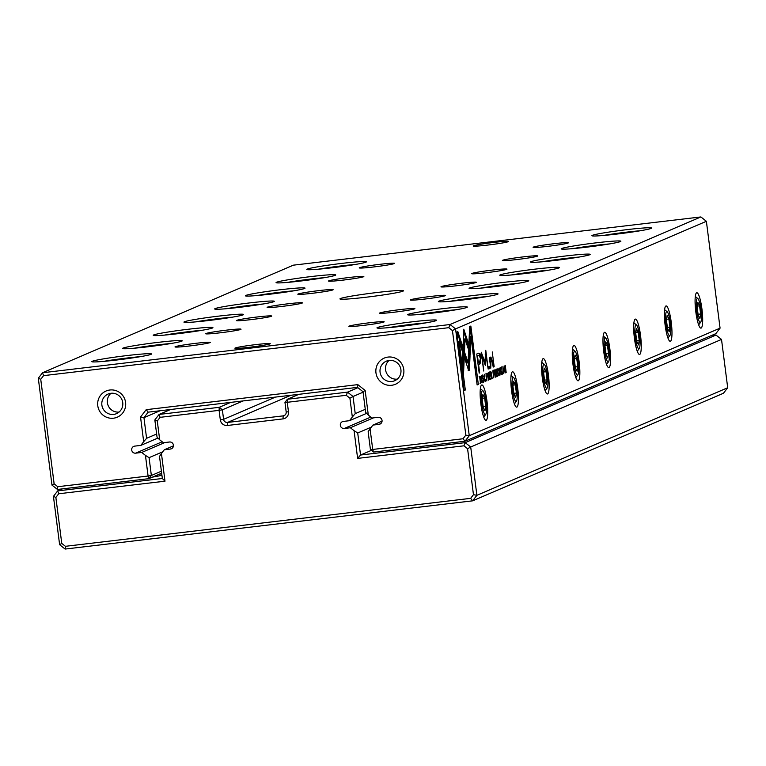 <?xml version="1.0" encoding="UTF-8"?>
<svg xmlns="http://www.w3.org/2000/svg" width="766" height="766" viewBox="0 0 766 766"><rect width="100%" height="100%" fill="white"/><g stroke="black" fill="none" stroke-linecap="round" stroke-linejoin="round"><path stroke-width="1.15" d="M727.7 387.74L721.515 339.424L470.707 447.009L476.892 495.315L727.7 387.74L723.468 393.245L472.651 500.83L65.12 549.059L59.624 544.703L53.428 496.387L57.67 490.882L162.335 478.491L159.51 456.431L161.434 453.491L164.987 481.192L58.695 493.773L55.87 497.44L61.759 543.41L65.416 546.311L470.65 498.35L473.465 494.683L467.576 448.713L463.918 445.812L357.626 458.394L354.074 430.684L350.368 427.754L373.425 417.863M354.074 430.684L357.712 432.972L360.537 455.033L371.424 450.36M357.626 458.394L360.537 455.033L465.201 442.643L716.009 335.068L711.221 335.632M357.712 432.972L371.366 427.112M350.368 427.754L344.26 428.472A3.562 3.495 66.8 0 1 342.402 421.673A3.562 3.495 66.8 0 1 343.36 421.424L349.468 420.697L366.608 413.353M363.074 392.192L353.04 396.501L355.233 413.63L365.267 409.322M355.233 413.63L352.322 416.991L349.918 398.205L346.251 395.304L287.25 402.294L288.476 411.811A6.406 6.291 66.8 0 1 283.027 418.897L227.387 425.484A6.406 6.291 66.8 0 1 220.321 419.873L219.095 410.356L160.094 417.336L157.279 421.003L159.682 439.789L163.388 442.719L169.497 442.001A3.562 3.495 66.8 0 1 171.354 448.799A3.562 3.495 66.8 0 1 170.397 449.048L164.288 449.776L173.442 445.85M349.468 420.697L352.322 416.991M298.903 394.318L287.384 399.258L347.534 392.135L357.913 387.692M243.119 400.915L222.37 409.82L223.586 419.337A3.562 3.495 -113.2 0 0 227.521 422.449L283.152 415.871A3.562 3.495 -113.2 0 0 286.178 411.926L284.962 402.409L287.25 402.294L287.384 399.258L284.962 402.409M170.598 409.504L159.069 414.444L219.229 407.32L230.757 402.38M159.682 439.789L157.03 437.08L154.837 419.96L159.069 414.444L160.094 417.336M164.288 449.776L161.434 453.491M159.701 474.03A30.611 1.599 172.7 0 1 161.75 473.963M161.923 475.265A30.611 1.599 172.7 0 1 152.539 477.103M62.276 488.9L57.67 490.882L58.695 493.773M346.251 395.304L347.534 392.135L353.04 396.501L349.918 398.205M473.465 494.683L476.892 495.315L472.651 500.83L470.65 498.35M463.918 445.812L465.201 442.643L470.707 447.009L467.576 448.713M721.515 339.424L716.009 335.068M154.837 419.96L157.279 421.003M219.229 407.32L219.095 410.356L222.37 409.82L219.229 407.32M164.987 481.192L162.335 478.491M55.87 497.44L53.428 496.387M61.759 543.41L59.624 544.703M65.416 546.311L65.12 549.059M161.655 473.187L148.939 478.645L57.488 489.464L51.983 485.108L38.3 378.26L42.532 372.755L450.073 324.516L700.88 216.941L293.349 265.17L42.532 372.755L43.557 375.646L40.742 379.314L54.127 483.825L57.785 486.716L148.087 476.031L145.444 455.377L141.739 452.447L164.786 442.556M479.123 376.355L480.56 376.652L479.612 376.412L480.521 383.536L481.354 382.291L481.192 379.601L479.995 376.25M493.984 372.314L493.285 370.553L492.806 370.754L493.716 377.877L493.783 372.333M495.497 371.567L494.798 369.901L494.309 370.112L495.229 377.226L494.999 373.932L496.196 376.815L495.286 371.587M494.798 373.885L495.602 374.44M485.146 380.817L484.409 378.126L484.409 375.034L485.06 376.049L484.323 374.277L484.208 378.241L485.251 381.631L485.491 379.381L484.696 380.865M468.342 369.595L469.07 370.658L469.472 369.116L470.037 355.635L468.572 351.134L468.074 362.845L464.799 352.867L464.579 358.095L468.342 369.595M488.478 380.127L488.277 372.697L488.44 378.969L487.09 373.205L488.478 380.127M488.823 372.458L489.733 379.582L490.604 379.208L490.499 378.366L489.809 378.653L489.503 376.23L490.144 375.953L490.029 375.12L489.388 375.388L489.11 373.224L489.675 372.094L488.823 372.458M491.513 373.272L490.815 371.606L490.336 371.816L491.245 378.94L491.245 375.541L492.212 378.519L491.303 373.291M490.815 375.599L491.619 376.144M501.175 373.913L500.495 372.87L501.29 374.756L501.529 372.362L500.284 369.49L500.447 368.187L501.06 369.068L500.361 367.402L500.102 369.633L501.347 372.535L501.175 373.913L500.265 374.028M490.24 358.507L490.929 358.421L492.059 361.485L493.247 367.067L492.471 360.987L490.862 357.004L490.106 359.445L489.857 357.674L489.407 357.866L490.767 368.13L491.025 358.402L490.154 358.498M470.132 354.572L470.372 349.401L463.775 329.189L462.291 364.156L463.535 373.885L465.019 338.926L470.132 354.572M463.669 331.621L464.378 333.804L465.249 333.689L464.378 333.804L469.51 349.507L469.376 352.255M492.26 351.929L494.147 366.684L492.26 351.929M483.48 381.506L482.8 380.463L483.595 382.349L483.834 379.955L482.59 377.073L482.743 375.78L483.365 376.661L482.666 374.986L482.398 377.217L483.652 380.127L483.48 381.506L482.561 381.621M503.76 373.664L502.917 366.301L503.808 373.664M706.376 221.297L455.569 328.882L469.261 435.72L720.069 328.145L706.376 221.297L700.88 216.941M701.139 328.078A17.8 3.208 -96.7 0 1 700.354 327.896A17.8 3.208 -96.7 0 1 695.691 310.824A17.8 3.208 -96.7 0 1 696.237 293.139A17.8 3.208 -96.7 0 1 701.8 307.98A17.8 3.208 -96.7 0 1 701.139 328.078M670.432 341.253A17.8 3.208 -96.7 0 1 669.647 341.062A17.8 3.208 -96.7 0 1 664.984 323.999A17.8 3.208 -96.7 0 1 665.539 306.314A17.8 3.208 -96.7 0 1 671.093 321.145A17.8 3.208 -96.7 0 1 670.432 341.253M639.725 354.419A17.8 3.208 -96.7 0 1 638.94 354.237A17.8 3.208 -96.7 0 1 634.286 337.164A17.8 3.208 -96.7 0 1 634.832 319.479A17.8 3.208 -96.7 0 1 640.386 334.321A17.8 3.208 -96.7 0 1 639.725 354.419M609.018 367.594A17.8 3.208 -96.7 0 1 608.233 367.402A17.8 3.208 -96.7 0 1 603.579 350.34A17.8 3.208 -96.7 0 1 604.125 332.655A17.8 3.208 -96.7 0 1 609.679 347.486A17.8 3.208 -96.7 0 1 609.018 367.594M578.311 380.759A17.8 3.208 -96.7 0 1 577.526 380.578A17.8 3.208 -96.7 0 1 572.872 363.505A17.8 3.208 -96.7 0 1 573.418 345.82A17.8 3.208 -96.7 0 1 578.972 360.662A17.8 3.208 -96.7 0 1 578.311 380.759M547.604 393.935A17.8 3.208 -96.7 0 1 546.819 393.743A17.8 3.208 -96.7 0 1 542.165 376.68A17.8 3.208 -96.7 0 1 542.711 358.995A17.8 3.208 -96.7 0 1 548.264 373.827A17.8 3.208 -96.7 0 1 547.604 393.935M516.906 407.1A17.8 3.208 -96.7 0 1 516.112 406.918A17.8 3.208 -96.7 0 1 511.458 389.846A17.8 3.208 -96.7 0 1 512.004 372.161A17.8 3.208 -96.7 0 1 517.557 387.002A17.8 3.208 -96.7 0 1 516.906 407.1M486.199 420.275A17.8 3.208 -96.7 0 1 485.414 420.084A17.8 3.208 -96.7 0 1 480.751 403.021A17.8 3.208 -96.7 0 1 481.297 385.336A17.8 3.208 -96.7 0 1 486.85 400.178A17.8 3.208 -96.7 0 1 486.199 420.275M498.762 374.976L498.015 372.286L498.015 369.193L498.676 370.208L497.938 368.436L497.823 372.4L498.867 375.8L499.106 373.54L498.762 374.976L497.862 375.081M497.651 369.241L497.172 369.289M495.908 369.423L496.818 376.546L497.689 376.173L497.574 375.321L496.895 375.618L497.115 372.075L496.473 372.353L496.196 370.189L496.761 369.059L495.908 369.423M457.848 331.621L456.632 332.147L464.119 390.526L465.316 390.018L459.073 341.31L462.434 351.604L462.664 346.376L457.848 331.621M486.822 380.932L485.989 373.559L486.879 380.932M488.928 366.569L489.215 368.8L489.733 368.58L489.445 366.34L488.928 366.569M504.181 365.87L505.1 372.994L504.497 366.876L506.173 372.535L505.263 365.411L505.838 371.29L504.181 365.87M482.254 382.799L481.517 375.599L482.254 382.799M502.41 374.153L501.682 366.943L502.41 374.153M485.328 365.315L485.893 354.38L488.172 369.078L485.768 350.301L484.926 362.174L481.278 352.226L483.681 371.003L482.159 355.96L485.079 364.865M477.793 353.289L479.985 353.538L478.664 353.183L476.739 354.007L479.181 373.099L479.66 372.898L478.578 364.492L480.052 363.86L481.029 357.626L479.985 353.538L478.664 353.183M499.949 375.206L499.221 368.006L499.949 375.206M470.851 326.048L469.654 326.565L468.916 343.695L470.391 348.195L470.899 336.303L477.132 384.944L478.329 384.436L470.851 326.048M377.236 292.478A32.038 1.676 172.7 0 1 403.452 290.869A32.038 1.676 172.7 0 1 371.922 296.509A32.038 1.676 172.7 0 1 339.98 298.999A32.038 1.676 172.7 0 1 377.236 292.478M249.496 347.266A17.8 0.929 -7.3 0 0 270.207 343.743A17.8 0.929 -7.3 0 0 252.445 345.026A17.8 0.929 -7.3 0 0 234.942 348.252A17.8 0.929 -7.3 0 0 249.496 347.266M493.917 242.429A17.8 0.929 172.7 0 1 508.48 241.529A17.8 0.929 172.7 0 1 490.968 244.67A17.8 0.929 172.7 0 1 473.225 246.049A17.8 0.929 172.7 0 1 493.917 242.429M195.732 343.331A17.8 0.929 172.7 0 1 210.296 342.44A17.8 0.929 172.7 0 1 192.773 345.571A17.8 0.929 172.7 0 1 175.031 346.95A17.8 0.929 172.7 0 1 195.732 343.331M369.585 322.754A17.8 0.929 172.7 0 1 384.159 321.864A17.8 0.929 172.7 0 1 366.636 324.995A17.8 0.929 172.7 0 1 348.894 326.373A17.8 0.929 172.7 0 1 369.585 322.754M226.43 330.156A17.8 0.929 172.7 0 1 241.003 329.265A17.8 0.929 172.7 0 1 223.481 332.396A17.8 0.929 172.7 0 1 205.738 333.785A17.8 0.929 172.7 0 1 226.43 330.156M400.292 309.579A17.8 0.929 172.7 0 1 414.866 308.688A17.8 0.929 172.7 0 1 397.343 311.819A17.8 0.929 172.7 0 1 379.601 313.208A17.8 0.929 172.7 0 1 400.292 309.579M257.137 316.99A17.8 0.929 172.7 0 1 271.71 316.099A17.8 0.929 172.7 0 1 254.188 319.231A17.8 0.929 172.7 0 1 236.445 320.609A17.8 0.929 172.7 0 1 257.137 316.99M430.999 296.413A17.8 0.929 172.7 0 1 445.573 295.523A17.8 0.929 172.7 0 1 428.05 298.654A17.8 0.929 172.7 0 1 410.308 300.033A17.8 0.929 172.7 0 1 430.999 296.413M287.844 303.815A17.8 0.929 172.7 0 1 302.417 302.924A17.8 0.929 172.7 0 1 284.895 306.055A17.8 0.929 172.7 0 1 267.152 307.444A17.8 0.929 172.7 0 1 287.844 303.815M461.707 283.238A17.8 0.929 172.7 0 1 476.28 282.348A17.8 0.929 172.7 0 1 458.757 285.479A17.8 0.929 172.7 0 1 441.015 286.867A17.8 0.929 172.7 0 1 461.707 283.238M318.551 290.649A17.8 0.929 172.7 0 1 333.124 289.759A17.8 0.929 172.7 0 1 315.602 292.89A17.8 0.929 172.7 0 1 297.859 294.268A17.8 0.929 172.7 0 1 318.551 290.649M492.414 270.072A17.8 0.929 172.7 0 1 506.977 269.172A17.8 0.929 172.7 0 1 489.464 272.313A17.8 0.929 172.7 0 1 471.722 273.692A17.8 0.929 172.7 0 1 492.414 270.072M349.258 277.474A17.8 0.929 172.7 0 1 363.821 276.583A17.8 0.929 172.7 0 1 346.309 279.714A17.8 0.929 172.7 0 1 328.566 281.103A17.8 0.929 172.7 0 1 349.258 277.474M523.121 256.897A17.8 0.929 172.7 0 1 537.684 256.007A17.8 0.929 172.7 0 1 520.171 259.138A17.8 0.929 172.7 0 1 502.429 260.526A17.8 0.929 172.7 0 1 523.121 256.897M379.965 264.308A17.8 0.929 172.7 0 1 394.528 263.408A17.8 0.929 172.7 0 1 377.016 266.549A17.8 0.929 172.7 0 1 359.273 267.928A17.8 0.929 172.7 0 1 379.965 264.308M553.828 243.732A17.8 0.929 172.7 0 1 568.391 242.832A17.8 0.929 172.7 0 1 550.878 245.972A17.8 0.929 172.7 0 1 533.136 247.351A17.8 0.929 172.7 0 1 553.828 243.732M126.859 355.587A30.085 1.57 172.7 0 1 151.476 354.084A30.085 1.57 172.7 0 1 121.871 359.378A30.085 1.57 172.7 0 1 91.882 361.715A30.085 1.57 172.7 0 1 126.859 355.587M411.993 321.844A30.085 1.57 172.7 0 1 436.61 320.332A30.085 1.57 172.7 0 1 407.005 325.636A30.085 1.57 172.7 0 1 377.016 327.972A30.085 1.57 172.7 0 1 411.993 321.844M157.566 342.421A30.085 1.57 172.7 0 1 182.184 340.908A30.085 1.57 172.7 0 1 152.578 346.203A30.085 1.57 172.7 0 1 122.589 348.549A30.085 1.57 172.7 0 1 157.566 342.421M442.7 308.679A30.085 1.57 172.7 0 1 467.317 307.166A30.085 1.57 172.7 0 1 437.712 312.461A30.085 1.57 172.7 0 1 407.723 314.797A30.085 1.57 172.7 0 1 442.7 308.679M188.273 329.246A30.085 1.57 172.7 0 1 212.891 327.743A30.085 1.57 172.7 0 1 183.285 333.038A30.085 1.57 172.7 0 1 153.296 335.374A30.085 1.57 172.7 0 1 188.273 329.246M473.407 295.504A30.085 1.57 172.7 0 1 498.024 293.991A30.085 1.57 172.7 0 1 468.419 299.295A30.085 1.57 172.7 0 1 438.43 301.632A30.085 1.57 172.7 0 1 473.407 295.504M218.98 316.08A30.085 1.57 172.7 0 1 243.598 314.567A30.085 1.57 172.7 0 1 213.982 319.862A30.085 1.57 172.7 0 1 184.003 322.208A30.085 1.57 172.7 0 1 218.98 316.08M504.114 282.328A30.085 1.57 172.7 0 1 528.732 280.825A30.085 1.57 172.7 0 1 499.126 286.12A30.085 1.57 172.7 0 1 469.137 288.456A30.085 1.57 172.7 0 1 504.114 282.328M249.687 302.905A30.085 1.57 172.7 0 1 274.295 301.402A30.085 1.57 172.7 0 1 244.689 306.697A30.085 1.57 172.7 0 1 214.71 309.033A30.085 1.57 172.7 0 1 249.687 302.905M534.821 269.163A30.085 1.57 172.7 0 1 559.439 267.65A30.085 1.57 172.7 0 1 529.823 272.945A30.085 1.57 172.7 0 1 499.844 275.291A30.085 1.57 172.7 0 1 534.821 269.163M280.385 289.74A30.085 1.57 172.7 0 1 305.002 288.227A30.085 1.57 172.7 0 1 275.396 293.522A30.085 1.57 172.7 0 1 245.417 295.858A30.085 1.57 172.7 0 1 280.385 289.74M565.519 255.988A30.085 1.57 172.7 0 1 590.136 254.484A30.085 1.57 172.7 0 1 560.53 259.779A30.085 1.57 172.7 0 1 530.551 262.116A30.085 1.57 172.7 0 1 565.519 255.988M311.092 276.564A30.085 1.57 172.7 0 1 335.709 275.061A30.085 1.57 172.7 0 1 306.103 280.356A30.085 1.57 172.7 0 1 276.124 282.692A30.085 1.57 172.7 0 1 311.092 276.564M596.226 242.822A30.085 1.57 172.7 0 1 620.843 241.309A30.085 1.57 172.7 0 1 591.237 246.604A30.085 1.57 172.7 0 1 561.258 248.94A30.085 1.57 172.7 0 1 596.226 242.822M341.799 263.399A30.085 1.57 172.7 0 1 366.416 261.886A30.085 1.57 172.7 0 1 336.81 267.181A30.085 1.57 172.7 0 1 306.831 269.517A30.085 1.57 172.7 0 1 341.799 263.399M626.933 229.647A30.085 1.57 172.7 0 1 651.55 228.144A30.085 1.57 172.7 0 1 621.944 233.439A30.085 1.57 172.7 0 1 591.965 235.775A30.085 1.57 172.7 0 1 626.933 229.647M145.444 455.377L149.073 457.656L162.727 451.806M149.073 457.656L151.362 475.495L161.396 471.186M141.739 452.447L135.63 453.166A3.562 3.495 66.8 0 1 133.772 446.367A3.562 3.495 66.8 0 1 134.72 446.118L140.829 445.391L157.968 438.047M160.084 410.748L143.951 417.661L146.593 438.315L156.637 434.016M146.593 438.315L143.682 441.676L140.532 417.039L146.182 409.676L357.818 384.628L365.162 390.449L368.312 415.095L372.017 418.035L378.126 417.307A3.562 3.495 66.8 0 1 379.984 424.105A3.562 3.495 66.8 0 1 379.036 424.364L372.927 425.082L382.081 421.156M140.829 445.391L143.682 441.676M368.312 415.095L365.66 412.395L363.017 391.742L357.521 387.376L148.183 412.156L143.951 417.661L140.532 417.039M720.069 328.145L715.827 333.66L465.019 441.235L373.569 452.055L372.716 449.45L370.428 449.565L368.14 431.737L370.074 428.797L372.716 449.45L463.018 438.765L465.833 435.098L452.447 330.586L448.79 327.685L43.557 375.646M372.927 425.082L370.074 428.797M113.492 418.198A14.238 13.989 -113.2 0 0 122.828 395.62A14.238 13.989 -113.2 0 0 98.737 398.473A14.238 13.989 -113.2 0 0 113.492 418.198M391.675 385.279A14.238 13.989 -113.2 0 0 401.011 362.691A14.238 13.989 -113.2 0 0 376.92 365.545A14.238 13.989 -113.2 0 0 391.675 385.279M603.397 235.468A27.768 1.455 172.7 0 1 626.827 232.117A27.768 1.455 172.7 0 1 640.414 230.729M638.7 231.016A23.21 1.216 -7.3 0 0 605.13 235.315M622.863 233.324L617.348 234.003M318.254 269.22A27.768 1.455 172.7 0 1 341.693 265.859A27.768 1.455 172.7 0 1 355.28 264.471M572.69 248.644A27.768 1.455 172.7 0 1 596.12 245.283A27.768 1.455 172.7 0 1 609.707 243.904M287.556 282.386A27.768 1.455 172.7 0 1 310.986 279.025A27.768 1.455 172.7 0 1 324.573 277.646M541.983 261.809A27.768 1.455 172.7 0 1 565.413 258.458A27.768 1.455 172.7 0 1 579 257.07M256.849 295.561A27.768 1.455 172.7 0 1 280.279 292.2A27.768 1.455 172.7 0 1 293.866 290.812M511.276 274.984A27.768 1.455 172.7 0 1 534.716 271.624A27.768 1.455 172.7 0 1 548.293 270.245M226.142 308.727A27.768 1.455 172.7 0 1 249.572 305.375A27.768 1.455 172.7 0 1 263.159 303.987M480.569 288.15A27.768 1.455 172.7 0 1 504.009 284.799A27.768 1.455 172.7 0 1 517.586 283.41M195.435 321.902A27.768 1.455 172.7 0 1 218.875 318.541A27.768 1.455 172.7 0 1 232.452 317.162M449.862 301.325A27.768 1.455 172.7 0 1 473.302 297.964A27.768 1.455 172.7 0 1 486.879 296.586M164.728 335.068A27.768 1.455 172.7 0 1 188.168 331.716A27.768 1.455 172.7 0 1 201.745 330.328M419.155 314.5A27.768 1.455 172.7 0 1 442.595 311.14A27.768 1.455 172.7 0 1 456.172 309.751M134.021 348.243A27.768 1.455 172.7 0 1 157.461 344.882A27.768 1.455 172.7 0 1 171.038 343.503M388.448 327.666A27.768 1.455 172.7 0 1 411.888 324.305A27.768 1.455 172.7 0 1 425.475 322.926M103.314 361.418A27.768 1.455 172.7 0 1 126.754 358.057A27.768 1.455 172.7 0 1 140.331 356.669M353.566 264.758A23.21 1.216 -7.3 0 0 319.996 269.067M337.729 267.066L332.214 267.755M607.993 244.191A23.21 1.216 -7.3 0 0 574.423 248.49M592.156 246.489L586.641 247.179M322.859 277.934A23.21 1.216 -7.3 0 0 289.289 282.233M307.022 280.232L301.507 280.921M577.286 257.357A23.21 1.216 -7.3 0 0 543.716 261.656M561.449 259.664L555.934 260.344M292.152 291.109A23.21 1.216 -7.3 0 0 258.582 295.408M276.315 293.407L270.8 294.096M546.579 270.532A23.21 1.216 -7.3 0 0 513.009 274.831M530.742 272.83L525.227 273.519M261.445 304.274A23.21 1.216 -7.3 0 0 227.875 308.574M245.608 306.582L240.093 307.262M515.872 283.698A23.21 1.216 -7.3 0 0 482.302 287.997M500.035 286.005L494.52 286.695M230.738 317.45A23.21 1.216 -7.3 0 0 197.168 321.749M214.901 319.748L209.386 320.437M485.165 296.873A23.21 1.216 -7.3 0 0 451.595 301.172M469.328 299.171L463.813 299.86M200.031 330.615A23.21 1.216 -7.3 0 0 166.461 334.914M184.194 332.923L178.679 333.603M454.458 310.038A23.21 1.216 -7.3 0 0 420.888 314.338M438.621 312.346L433.116 313.035M169.324 343.79A23.21 1.216 -7.3 0 0 135.754 348.09M153.487 346.088L147.972 346.778M423.751 323.214A23.21 1.216 -7.3 0 0 390.181 327.513M407.914 325.512L402.409 326.201M138.617 356.956A23.21 1.216 -7.3 0 0 105.047 361.255M122.78 359.264L117.275 359.953M389.214 360.317A10.676 10.494 -113.2 0 0 397.276 379.122M391.838 381.487A10.676 10.494 -113.2 0 0 400.12 366.77A10.676 10.494 -113.2 0 0 380.348 373.616A10.676 10.494 -113.2 0 0 391.838 381.487M111.032 393.245A10.676 10.494 -113.2 0 0 119.103 412.051M113.655 414.406A10.676 10.494 -113.2 0 0 121.947 399.699A10.676 10.494 -113.2 0 0 102.165 406.545A10.676 10.494 -113.2 0 0 113.655 414.406M695.289 296.566A14.238 2.566 -96.7 0 1 695.614 296.739L697.883 298.587A12.103 2.183 83.3 0 0 697.347 298.462A12.103 2.183 83.3 0 0 696.897 312.126A12.103 2.183 83.3 0 0 700.679 322.218A12.103 2.183 83.3 0 0 701.053 310.192A12.103 2.183 83.3 0 0 697.883 298.587M700.679 322.218L698.908 324.535A14.238 2.566 -96.7 0 1 698.63 324.784M700.631 313.993L699.588 305.845L697.836 302.302L697.127 306.898L698.171 315.046L699.923 318.589L700.631 313.993L698.075 314.29M697.252 306.122L699.588 305.845M664.582 309.732A14.238 2.566 -96.7 0 1 664.907 309.904L667.176 311.752A12.103 2.183 83.3 0 0 666.64 311.628A12.103 2.183 83.3 0 0 666.19 325.301A12.103 2.183 83.3 0 0 669.972 335.384A12.103 2.183 83.3 0 0 670.346 323.357A12.103 2.183 83.3 0 0 667.176 311.752M669.972 335.384L668.201 337.71A14.238 2.566 -96.7 0 1 667.923 337.959M669.924 327.159L668.881 319.02L667.129 315.477L666.43 320.073L667.464 328.212L669.216 331.764L669.924 327.159L667.368 327.465M633.884 322.907A14.238 2.566 -96.7 0 1 634.2 323.08L636.469 324.928A12.103 2.183 83.3 0 0 635.933 324.803A12.103 2.183 83.3 0 0 635.483 338.467A12.103 2.183 83.3 0 0 639.265 348.559A12.103 2.183 83.3 0 0 639.639 336.533A12.103 2.183 83.3 0 0 636.469 324.928M639.265 348.559L637.494 350.885A14.238 2.566 -96.7 0 1 637.216 351.125M639.217 340.334L638.174 332.185L636.422 328.643L635.723 333.248L636.766 341.387L638.509 344.93L639.217 340.334L636.67 340.631M603.177 336.073A14.238 2.566 -96.7 0 1 603.503 336.245L605.762 338.093A12.103 2.183 83.3 0 0 605.226 337.969A12.103 2.183 83.3 0 0 604.776 351.642A12.103 2.183 83.3 0 0 608.558 361.724A12.103 2.183 83.3 0 0 608.932 349.698A12.103 2.183 83.3 0 0 605.762 338.093M608.558 361.724L606.787 364.051A14.238 2.566 -96.7 0 1 606.509 364.3M608.51 353.499L607.467 345.361L605.715 341.818L605.016 346.414L606.059 354.562L607.802 358.105L608.51 353.499L605.963 353.806M572.47 349.248A14.238 2.566 -96.7 0 1 572.796 349.42L575.055 351.268A12.103 2.183 83.3 0 0 574.519 351.144A12.103 2.183 83.3 0 0 574.069 364.808A12.103 2.183 83.3 0 0 577.851 374.9A12.103 2.183 83.3 0 0 578.225 362.873A12.103 2.183 83.3 0 0 575.055 351.268M577.851 374.9L576.08 377.226A14.238 2.566 -96.7 0 1 575.802 377.466M577.803 366.675L576.76 358.536L575.017 354.984L574.308 359.589L575.352 367.728L577.095 371.271L577.803 366.675L575.256 366.981M541.763 362.414A14.238 2.566 -96.7 0 1 542.089 362.596L544.348 364.434A12.103 2.183 83.3 0 0 543.812 364.31A12.103 2.183 83.3 0 0 543.362 377.983A12.103 2.183 83.3 0 0 547.144 388.065A12.103 2.183 83.3 0 0 547.518 376.049A12.103 2.183 83.3 0 0 544.348 364.434M547.144 388.065L545.373 390.392A14.238 2.566 -96.7 0 1 545.105 390.641M547.096 379.85L546.053 371.702L544.31 368.159L543.601 372.755L544.645 380.903L546.397 384.446L547.096 379.85L544.549 380.147M511.056 375.589A14.238 2.566 -96.7 0 1 511.382 375.761L513.641 377.609A12.103 2.183 83.3 0 0 513.105 377.485A12.103 2.183 83.3 0 0 512.665 391.148A12.103 2.183 83.3 0 0 516.437 401.24A12.103 2.183 83.3 0 0 516.811 389.214A12.103 2.183 83.3 0 0 513.641 377.609M516.437 401.24L514.666 403.567A14.238 2.566 -96.7 0 1 514.398 403.806M516.389 393.015L515.346 384.877L513.603 381.324L512.894 385.93L513.938 394.069L515.69 397.611L516.389 393.015L513.842 393.322M480.349 388.755A14.238 2.566 -96.7 0 1 480.675 388.937L482.934 390.775A12.103 2.183 83.3 0 0 482.398 390.65A12.103 2.183 83.3 0 0 481.958 404.324A12.103 2.183 83.3 0 0 485.73 414.416A12.103 2.183 83.3 0 0 486.104 402.389A12.103 2.183 83.3 0 0 482.934 390.775M485.73 414.416L483.959 416.733A14.238 2.566 -96.7 0 1 483.691 416.982M485.682 406.191L484.648 398.042L482.896 394.5L482.187 399.096L483.231 407.244L484.983 410.787L485.682 406.191L483.135 406.487M666.544 319.298L668.881 319.02M635.837 332.463L638.174 332.185M605.13 345.638L607.467 345.361M574.423 358.804L576.76 358.536M543.716 371.979L546.053 371.702M513.009 385.154L515.346 384.877M482.302 398.32L484.648 398.042M465.833 435.098L469.261 435.72L465.019 441.235L463.018 438.765M448.79 327.685L450.073 324.516L455.569 328.882L452.447 330.586M151.362 475.495L148.087 476.031L148.939 478.645L151.362 475.495M57.488 489.464L57.785 486.716M51.983 485.108L54.127 483.825M38.3 378.26L40.742 379.314M373.569 452.055L370.428 449.565M363.017 391.742L365.162 390.449M357.521 387.376L357.818 384.628M148.183 412.156L146.182 409.676M503.76 372.831L503.023 367.086L503.76 372.831L502.85 372.946M496.732 375.637L496.789 376.288L497.689 376.173M496.368 373.023L497.22 372.918M495.928 369.413L495.985 370.007M495.995 369.997L496.866 369.901M459.073 341.31L458.202 341.406L464.081 390.267M464.445 390.114L465.316 390.018M457.053 331.965L461.793 346.471L461.678 349.258M461.793 346.471L462.664 346.376M486.822 380.099L486.084 374.344L486.822 380.099L485.922 380.204M469.51 349.507L470.372 349.401M465.019 338.926L464.158 339.032L462.884 368.819M489.196 368.637L489.733 368.58M490.556 357.253L491.092 358.402M489.943 371.711L490.642 373.377M490.604 375.168L490.939 376.144M490.757 375.149L491.475 375.062M491.169 374.66L490.901 372.525L491.169 374.66M489.656 378.672L489.704 379.333L490.604 379.208M489.283 376.058L490.144 375.953M488.842 372.458L488.9 373.042L489.78 372.937M484.687 362.203L484.629 363.477M485.232 354.457L485.893 354.38M485.28 353.337L485.414 354.438M484.227 362.251L484.926 362.174M481.584 354.629L482.015 355.97M480.406 361.083L479.181 363.965L478.07 364.434M479.123 353.643L479.765 355.472M476.988 355.979L479.315 355.3L477.496 356.027L478.3 362.289L479.707 361.686L480.435 358.076L478.903 355.424L478.041 355.529M479.162 372.956L479.66 372.898M478.089 364.549L478.578 364.492M477.007 356.085L477.496 356.027M477.802 362.347L478.3 362.289M468.466 353.576L469.175 355.74L468.198 370.763M468.601 369.222L469.472 369.116M469.175 355.74L470.037 355.635M464.694 355.3L467.203 362.94L468.074 362.845M493.926 370.007L494.625 371.663M494.587 373.454L494.922 374.44M494.74 373.435L495.458 373.348M495.152 372.946L494.884 370.811L495.152 372.946M493.199 373.808L493.792 372.42L493.361 371.376L493.39 373.789M480.493 382.397L480.09 383.45M480.895 382.483L480.158 377.006L480.895 382.483M470.899 336.303L470.027 336.408L469.625 345.859M470.008 326.402L477.094 384.695M477.457 384.532L478.329 384.436M344.26 428.472L370.821 417.077M283.027 418.897L283.152 415.871L284.942 415.095M227.387 425.484L227.521 422.449L290.908 395.256M220.321 419.873L223.586 419.337L275.454 397.094M170.397 449.048L172.187 448.282M286.178 411.926L288.476 411.811M135.63 453.166L162.191 441.771M379.036 424.364L380.826 423.588M482.58 378.165L483.116 378.107M464.091 340.449L464.962 340.353M500.275 370.572L500.811 370.514M479.181 363.965L480.052 363.86M480.387 357.703L481.029 357.626M490.441 375.627L491.312 375.531M484.256 380.922L485.117 380.817M494.424 373.923L495.296 373.818"/></g></svg>

